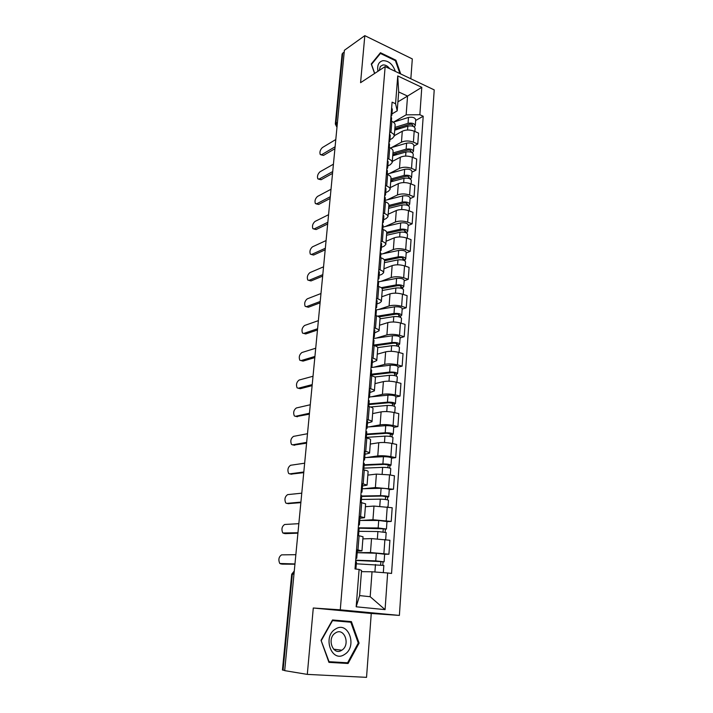<?xml version="1.0" encoding="UTF-8"?>
<svg xmlns="http://www.w3.org/2000/svg" width="713" height="713" viewBox="0 0 713 713"><rect width="100%" height="100%" fill="white"/><g stroke="black" fill="none" stroke-linecap="round" stroke-linejoin="round"><path stroke-width="1.07" d="M410.84 78.769L412.31 58.929L364.815 35.65L344.388 50.284L284.692 670.639L307.303 674.391L366.535 677.35L371.259 613.474L399.387 615.417L434.217 89.891L385.154 66.559L340.279 609.829L313.283 608.011L307.303 674.391M364.815 35.65L360.582 82.681L385.154 66.559M337.463 122.244L335.324 124.009L342.097 54.081L342.712 53.154L335.939 123.189L337.053 126.468M344.219 52.085L342.712 53.154M284.71 670.443L282.437 670.015L291.715 574.197L292.339 574.152L283.061 670.175M357.445 552.718L370.484 552.548L388.924 554.206L389.904 540.267L371.535 538.6L362.881 538.876M361.946 550.873L363.042 536.773L359.085 535.748L357.962 549.973L361.946 550.891L357.311 551.176M357.962 549.973L356.536 549.776M384.637 554.251L388.924 554.206M359.085 535.748L357.668 535.543M360.814 520.445L372.952 519.75L391.223 521.426L392.186 507.745L373.986 506.061L365.386 506.702M359.192 516.31L364.53 517.7L359.922 518.28M386.963 521.658L391.223 521.426M364.53 517.674L365.609 503.841L360.306 502.335M363.737 488.717L375.386 487.549L393.487 489.243L394.432 475.803L389.539 474.867L376.402 474.1L367.846 475.116M361.803 483.459L367.07 485.116L362.48 485.99M389.253 489.653L393.487 489.243M367.07 485.081L368.122 471.507C368.122 471.026 366.839 470.527 364.281 470.01L362.89 469.751M366.446 457.541L377.774 455.928C381.651 455.536 386.009 455.776 390.84 456.641L395.715 457.639L396.642 444.44L391.793 443.397C386.981 442.497 382.64 442.274 378.772 442.72L370.261 444.074M364.37 451.213L365.742 451.498C368.291 452.042 369.557 452.586 369.557 453.12L364.985 454.279M391.499 458.218L395.715 457.639M369.566 453.085L370.6 439.761C370.608 439.181 369.343 438.611 366.803 438.04L365.439 437.746M369.031 426.9L380.118 424.868C383.968 424.351 388.291 424.556 393.077 425.501L397.899 426.597L398.808 413.629L394.013 412.497C389.245 411.517 384.94 411.321 381.099 411.891L372.641 413.585M366.883 419.556L368.247 419.868C370.76 420.456 372.017 421.071 372.008 421.713L367.453 423.13M393.71 427.337L397.899 426.597M372.008 421.659L373.024 408.585C373.042 407.916 371.794 407.266 369.289 406.651L367.935 406.33M371.518 396.784L382.426 394.36C386.25 393.71 390.537 393.897 395.269 394.913L400.038 396.098L400.938 383.362L396.187 382.132C391.473 381.09 387.204 380.911 383.389 381.607L374.976 383.621M369.352 388.46L370.698 388.799C373.193 389.45 374.423 390.127 374.414 390.858L369.878 392.542M395.875 396.998L400.038 396.098M374.414 390.795L375.412 377.97C375.43 377.204 374.2 376.491 371.723 375.822L370.386 375.475M373.933 367.195L384.69 364.379C388.487 363.612 392.738 363.773 397.426 364.86L402.15 366.134L403.032 353.612L398.326 352.302C393.656 351.188 389.423 351.037 385.635 351.848L377.266 354.183M371.776 357.926L373.113 358.282C375.573 358.987 376.794 359.735 376.767 360.546L372.257 362.48M398.014 367.186L402.15 366.134M376.776 360.484L377.756 347.891C377.783 347.035 376.571 346.26 374.12 345.538L372.792 345.172M376.295 338.105L386.909 334.914C390.688 334.041 394.904 334.174 399.547 335.333L404.218 336.688L405.082 324.388L400.43 322.989C395.804 321.813 391.606 321.679 387.836 322.606L379.521 325.235M374.156 327.927L375.475 328.31C377.917 329.058 379.12 329.878 379.093 330.77L374.601 332.944M400.109 337.891L404.218 336.688M379.093 330.698L380.056 318.328C380.091 317.401 378.897 316.554 376.464 315.788L375.154 315.396M378.594 309.504L389.093 305.966C392.854 304.977 397.025 305.093 401.624 306.305L406.25 307.749L407.105 295.654L402.497 294.175C397.916 292.936 393.754 292.829 390.011 293.863L381.74 296.786M376.5 298.462L377.81 298.863C380.216 299.656 381.41 300.538 381.366 301.51L379.539 303.007L376.892 303.916M402.168 309.086L406.25 307.749M381.375 301.439L382.32 289.282C382.364 288.275 381.179 287.366 378.781 286.564L377.48 286.145M380.849 281.394L391.241 277.509C394.975 276.412 399.12 276.501 403.674 277.776L408.255 279.3L409.093 267.411L404.529 265.851C399.993 264.55 395.867 264.47 392.141 265.61L383.915 268.81M378.799 269.496L380.091 269.924C382.48 270.762 383.656 271.706 383.612 272.758L381.785 274.38L379.156 275.387M404.191 280.779L408.255 279.3M383.621 272.669L384.548 260.744C384.592 259.657 383.425 258.685 381.045 257.839L379.762 257.393M383.059 253.739L393.353 249.523C397.061 248.329 401.178 248.4 405.688 249.728L410.225 251.333L411.044 239.639L406.526 238.008C402.034 236.645 397.934 236.591 394.236 237.83L386.063 241.297M381.063 241.039L382.337 241.484C384.708 242.367 385.858 243.365 385.813 244.497L383.986 246.243L381.375 247.34M406.178 252.946L410.225 251.333M385.822 244.407L386.731 232.679C386.785 231.52 385.635 230.495 383.282 229.604L382.008 229.14M385.225 226.547L395.43 222.01C399.12 220.718 403.193 220.763 407.667 222.162L412.159 223.837L412.961 212.34L408.496 210.629C404.039 209.212 399.975 209.176 396.303 210.513L388.166 214.248M383.282 213.062L384.548 213.535C386.892 214.453 388.032 215.513 387.979 216.707L386.161 218.579L383.558 219.764M408.139 225.566L412.159 223.837M387.988 216.609L388.879 205.094C388.941 203.865 387.801 202.786 385.475 201.85L384.218 201.369M387.355 199.8L397.48 194.961C401.143 193.562 405.18 193.597 409.61 195.041L414.057 196.788L414.85 185.487L410.421 183.704C406.018 182.234 401.98 182.216 398.326 183.651L390.243 187.635M385.466 185.558L386.722 186.048C389.04 187.011 390.163 188.125 390.109 189.391L388.291 191.378L385.706 192.644M410.064 198.651L414.057 196.788M390.109 189.293L390.991 177.974C391.063 176.672 389.94 175.541 387.631 174.56L386.384 174.061M389.441 173.491L399.485 168.348C403.121 166.869 407.141 166.869 411.526 168.375L415.929 170.193L416.713 159.07L412.319 157.225C407.952 155.701 403.959 155.701 400.323 157.225L392.284 161.45M387.614 158.518L388.861 159.035C391.152 160.024 392.266 161.191 392.195 162.528L390.385 164.632L387.819 165.977M411.954 172.172L415.929 170.193M392.203 162.421L393.077 151.299C393.139 149.935 392.034 148.75 389.753 147.734L388.514 147.217M391.499 147.6L401.464 142.172C405.082 140.604 409.057 140.595 413.406 142.145L417.765 144.026L418.54 133.081L414.191 131.174C409.868 129.597 405.893 129.614 402.284 131.228L394.289 135.693M389.726 131.932L390.956 132.458C393.228 133.491 394.325 134.704 394.253 136.103L392.453 138.322L389.895 139.739M413.816 146.12L417.765 144.026M394.253 136.103L395.118 125.06C395.189 123.634 394.093 122.395 391.838 121.353L390.617 120.818M372.034 571.781L387.649 572.967L385.073 609.624L356.17 606.799L359.102 569.437L361.553 570.489L359.602 595.596L370.181 596.71L372.034 571.781L361.455 571.648M397.916 101.843L407.551 96.068L398.683 91.968L397.212 110.836L395.563 103.733L392.097 102.155L355.012 568.938L359.102 569.437M395.563 103.733L397.738 75.934L421.793 87.325L419.868 114.74L406.152 114.838L407.551 96.068L421.793 87.325M387.649 572.967L391.553 573.448L423.201 116.246L419.868 114.74M399.387 615.417L340.279 609.829M371.259 613.474L313.283 608.011M332.516 619.971L321.037 640.345L328.934 662.368L348.087 663.491L359.085 643.126L351.402 621.62L332.516 619.971M400.724 73.965L395.911 60.204L380.439 52.717L371.259 64.01L374.583 73.492M393.514 122.128L406.152 114.838M397.212 110.836L391.936 113.937M415.652 120.488L423.201 116.246M385.073 609.624L370.181 596.71M356.17 606.799L359.602 595.596M398.683 91.968L397.738 75.934M328.782 661.94L343.185 662.529M346.625 621.861L346.393 621.21L332.499 619.998M346.393 621.21L351.402 621.62M358.256 643.028L359.085 643.126M343.042 662.787L348.087 663.491M395.278 60.623L395.911 60.204M355.849 558.404L356.75 558.27L355.885 557.994M356.75 558.27L357.365 550.507L356.5 550.222M294.932 564.206L282.544 564.135M355.903 569.045L356.464 561.942L355.591 561.684M295.85 554.696L281.599 554.857C278.774 556.773 278.159 559.652 279.772 563.502L294.959 563.947M356.313 563.805L383.835 565.445L383.318 572.637M361.464 571.621L362.142 571.657M355.689 560.427L381.393 561.612L380.885 561.657L380.653 564.892M355.707 560.204L375.733 560.881L384.093 561.835L383.024 561.942L382.792 565.168M357.195 552.709L376.304 553.235L384.637 554.215L384.093 561.835M380.902 561.47L383.024 561.942M358.496 525.133L359.397 524.893L358.541 524.527M359.397 524.893L360.003 517.281L359.147 516.898M297.918 533.164L285.432 533.627M358.541 535.668L359.111 528.502L358.256 528.146M298.836 523.672L284.647 524.483C281.867 526.426 281.243 529.26 282.776 532.976L297.963 532.763M361.09 492.469L361.99 492.13L361.152 491.676M361.99 492.13L362.587 484.653L361.749 484.18M300.859 502.647L288.266 503.619M361.17 502.487L361.714 495.669L360.867 495.232M301.768 493.173L287.633 494.626C284.897 496.587 284.264 499.367 285.735 502.977L286.76 503.378L300.904 502.112M344.602 654.409C357.748 646.7 348.372 620.444 335.52 629.026C322.053 636.513 331.714 663.464 344.602 654.409M341.759 650.229L341.803 650.203C350.769 644.9 344.308 626.994 335.547 632.894L335.297 633.055C326.411 638.483 333.105 656.281 341.759 650.229M321.411 640.354L332.516 620.631L350.823 622.226L358.265 643.055L347.605 662.787L329.049 661.691L321.046 640.319M395.35 71.407C392.81 64.259 388.674 60.685 382.952 60.667C378.639 61.808 376.972 65.338 377.952 71.273M389.726 68.733C387.676 65.988 385.394 64.723 382.89 64.954L380.332 66.478L379.245 70.435M371.42 64.473L380.43 53.448L395.421 60.694L399.931 73.582M379.129 54.331L380.43 53.448M374.699 73.412L371.535 64.384M358.889 531.337L377.899 531.533L386.179 532.584L385.68 539.643M358.309 528.164L383.763 528.823L383.255 528.921L383.041 531.88M358.282 527.834L378.166 527.976L386.437 529.037L385.368 529.242L385.154 532.21M359.753 520.445L378.719 520.463L386.972 521.56L386.437 529.037M383.273 528.636L385.368 529.242M361.411 499.456L380.296 499.153C384.735 499.26 387.471 499.653 388.487 500.321L388.006 507.032M361.651 496.435L382.168 496.061L386.089 496.622L385.581 496.765L385.385 499.483M361.687 496.016L380.555 495.669C384.993 495.767 387.72 496.15 388.737 496.836L387.676 497.139L387.48 499.849M362.257 488.753L381.099 488.289C385.528 488.369 388.255 488.77 389.262 489.492L388.737 496.836M385.608 496.391L387.676 497.139M363.639 460.411L364.539 459.965L363.71 459.43M364.539 459.965L365.118 452.63L364.298 452.069M303.747 472.657L291.064 474.118M363.755 469.912L364.263 463.441L363.434 462.915M304.656 463.2L290.574 465.268C287.892 467.247 287.241 469.983 288.649 473.468L289.719 473.869L303.809 471.988M366.134 428.914L367.035 428.388L366.232 427.764M367.035 428.388L367.614 421.178L366.803 420.536M306.581 443.165L293.818 445.09M366.286 437.934L366.767 431.802L365.956 431.187M307.49 433.727L293.471 436.383C290.824 438.388 290.173 441.08 291.51 444.457L292.624 444.85L306.661 442.363M368.594 397.997L369.494 397.373L368.701 396.669M369.494 397.373L370.056 390.296L369.263 389.565M309.371 414.164L296.528 416.535M368.773 406.535L369.227 400.724L368.434 400.029M310.28 404.752L296.314 407.979C293.711 410.011 293.052 412.658 294.326 415.929L295.485 416.303L309.46 413.246M363.888 468.138L382.64 467.363C387.052 467.398 389.753 467.826 390.76 468.628L390.296 475.01M364.12 465.277L384.485 464.395L388.38 465.001L387.694 467.657M364.156 464.76L382.899 463.931C387.302 463.967 390.002 464.395 391 465.215L389.94 465.598L389.761 468.067M364.726 457.621L383.434 456.694C387.827 456.712 390.519 457.14 391.517 457.996L391 465.215M387.908 464.733L389.94 465.598M366.33 437.372L384.949 436.142C389.325 436.115 391.998 436.57 392.979 437.506L392.551 443.566M366.544 434.663L386.776 433.281L390.617 433.941L389.958 436.401M366.589 434.048L385.198 432.773C389.565 432.738 392.239 433.192 393.219 434.146L392.168 434.627L392.007 436.855M367.142 427.042L385.724 425.661C390.082 425.608 392.756 426.071 393.728 427.06L393.219 434.146M390.154 433.629L390.118 434.172L392.168 434.627M370.502 406.98L387.212 405.465C391.553 405.376 394.209 405.857 395.171 406.927L394.761 412.675M368.924 404.574L389.013 402.72L392.827 403.433L392.177 405.697M368.978 403.87L387.462 402.159C391.793 402.061 394.441 402.551 395.403 403.629L394.351 404.191L394.209 406.196M369.53 396.981L387.97 395.171C392.302 395.055 394.949 395.555 395.902 396.66L395.403 403.629M392.364 403.077L392.319 403.701L394.351 404.191M371.01 367.614L371.91 366.91L371.125 366.125M371.91 366.91L372.462 359.949L371.678 359.147M312.116 385.644L300.298 388.701L299.21 388.442M371.215 375.689L371.651 370.199L370.867 369.423M313.016 376.25L299.112 380.038C296.555 382.079 295.886 384.69 297.098 387.863L298.292 388.228L312.214 384.601M374.744 377.008L389.441 375.332C393.745 375.181 396.375 375.698 397.319 376.883L396.927 382.328M371.268 375.011L391.214 372.703C393.282 372.623 394.539 372.872 394.993 373.452L394.36 375.537M371.33 374.218L389.681 372.079C393.986 371.919 396.606 372.436 397.551 373.639L396.499 374.289L396.366 376.072M371.143 367.534L390.189 365.216C394.485 365.038 397.096 365.564 398.041 366.794L397.551 373.639M394.539 373.059L394.494 373.755L396.499 374.289M373.38 337.766L374.28 336.973L373.514 336.117M374.28 336.973L374.815 330.146L374.058 329.272M314.816 357.596L303.043 361.108L301.849 360.805M373.612 345.404L374.022 340.208L373.255 339.361M315.716 348.22L301.875 352.534C299.353 354.611 298.676 357.177 299.834 360.252L301.064 360.6L314.923 356.438M377.738 347.623L391.624 345.725C395.902 345.502 398.505 346.055 399.432 347.365L399.057 352.507M374.86 345.769L393.38 343.194C395.43 343.087 396.678 343.354 397.123 343.987L396.508 345.894M373.639 345.074L391.865 342.525C396.134 342.302 398.727 342.855 399.654 344.174L398.612 344.896L398.496 346.465M373.318 338.532L392.364 335.778C396.624 335.538 399.218 336.099 400.136 337.445L399.654 344.174M396.678 343.559L396.624 344.334L398.612 344.896M375.706 308.444L376.607 307.57L375.849 306.635M376.607 307.57L377.141 300.85L376.384 299.906M317.472 329.994L305.752 333.951L303.747 333.426M375.965 315.645L376.357 310.743L375.599 309.825M318.372 320.645L304.585 325.484C302.098 327.57 301.412 330.11 302.526 333.096L303.791 333.417L317.597 328.729M380.02 318.818L393.772 316.617C398.014 316.34 400.59 316.92 401.499 318.346L401.152 323.203M378.995 316.866L395.51 314.192C397.542 314.059 398.781 314.335 399.218 315.03L398.62 316.768M377.534 316.153L394.004 313.479C398.246 313.194 400.822 313.773 401.731 315.208L400.679 316.011L400.581 317.374M375.831 309.968L394.494 306.84C398.727 306.554 401.294 307.134 402.203 308.595L401.731 315.208M398.781 314.558L398.719 315.413L400.679 316.011M377.997 279.621L378.897 278.667L378.148 277.669M378.897 278.667L379.414 272.072L378.674 271.056M320.084 302.847L308.408 307.232L306.34 306.706M378.282 286.403L378.648 281.795L377.908 280.797M320.984 293.515L307.25 298.854C304.808 300.966 304.112 303.462 305.173 306.358L306.465 306.661L320.217 301.474M382.23 290.503L395.884 288.007C400.1 287.678 402.649 288.284 403.54 289.817L403.219 294.407M382.123 288.533L397.604 285.69C399.619 285.53 400.84 285.815 401.267 286.564L400.688 288.132M381.232 287.669L396.116 284.924C400.323 284.585 402.872 285.191 403.763 286.742L402.72 287.615L402.64 288.783M378.648 281.804L396.597 278.4C400.795 278.052 403.344 278.667 404.226 280.236L403.763 286.742M400.84 286.056L400.777 286.974L402.72 287.615M380.252 251.288L381.143 250.263L380.412 249.194M381.143 250.263L381.66 243.775L380.929 242.696M322.65 276.127L311.028 280.931L308.898 280.405M380.555 257.669L380.902 253.338L380.172 252.277M323.55 266.822L309.879 272.642C307.472 274.772 306.768 277.241 307.784 280.057L309.103 280.334L322.793 274.648M384.396 262.66L397.97 259.889C402.141 259.505 404.672 260.138 405.545 261.778L405.242 266.101M384.548 260.771L399.663 257.66C401.66 257.473 402.872 257.776 403.291 258.569L402.729 259.987M384.227 259.737L398.193 256.849C402.364 256.466 404.886 257.099 405.768 258.748L404.654 260.664M380.831 254.211L398.665 250.441C402.827 250.04 405.349 250.682 406.223 252.357L405.768 258.748M402.872 258.035L402.8 259.024L404.726 259.692M382.462 223.436L383.353 222.34L382.64 221.208M383.353 222.34L383.861 215.968L383.148 214.818M325.181 249.835L313.613 255.04L311.412 254.514M382.792 229.426L383.113 225.361L382.4 224.238M326.082 240.557L312.463 246.841C310.093 248.989 309.389 251.431 310.351 254.167L311.706 254.407L325.333 248.258M386.526 235.281L400.011 232.242C404.155 231.805 406.66 232.456 407.524 234.203L407.23 238.267M386.669 233.516L401.686 230.103C403.674 229.898 404.868 230.21 405.287 231.057L404.734 232.313M386.722 232.331L400.225 229.256C404.369 228.811 406.873 229.47 407.729 231.226L406.642 233.026M382.979 227.073L400.697 222.946C404.832 222.501 407.328 223.16 408.184 224.943L407.729 231.226M404.868 230.486L404.788 231.538L406.695 232.233M384.637 196.057L385.528 194.89L384.824 193.695M385.528 194.89L386.027 188.624L385.323 187.412M327.525 225.513L327.668 223.989L316.144 229.541L313.889 229.025M384.993 201.663L385.296 197.857L384.583 196.672M328.568 214.702L315.003 221.44C312.668 223.606 311.964 226.012 312.882 228.677L314.264 228.891L327.837 222.278M388.63 208.348L402.016 205.05C406.134 204.56 408.611 205.246 409.458 207.082L409.191 210.896M388.754 206.699L403.674 203.009C405.644 202.777 406.838 203.098 407.239 203.989L406.704 205.103M388.737 206.975L389.931 206.413M388.852 205.442L402.23 202.109C406.348 201.619 408.825 202.305 409.672 204.159L408.594 205.843M385.091 200.371L402.693 195.915C406.793 195.415 409.271 196.102 410.109 197.973L409.672 204.159M406.829 203.392L406.749 204.506L408.638 205.237M386.776 169.133L387.667 167.894L386.972 166.646M387.667 167.894L388.157 161.735L387.462 160.461M330.039 198.535L318.649 204.444L316.331 203.927M387.15 174.373L387.435 170.817L386.74 169.569M331.019 189.248L317.508 196.431C315.208 198.615 314.495 200.995 315.378 203.579L316.777 203.766L330.297 196.717M390.688 181.86L403.995 178.303C408.077 177.769 410.536 178.473 411.365 180.416L411.116 183.981M390.813 180.327L405.626 176.352C407.586 176.093 408.763 176.432 409.164 177.368L408.638 178.339M390.76 181.04L393.736 179.542M390.911 178.999L404.2 175.416C408.291 174.881 410.741 175.585 411.57 177.537L410.51 179.106M387.177 174.106L404.654 169.32C408.727 168.767 411.178 169.48 412.007 171.45L411.57 177.537M408.754 176.744L408.674 177.92L410.545 178.678M388.879 142.653L389.77 141.352L389.084 140.042M389.77 141.352L390.252 135.292L389.565 133.964M332.481 173.437L321.108 179.729L318.738 179.213M389.28 147.538L389.539 144.222L388.861 142.921M333.426 164.195L319.977 171.806C317.713 173.999 316.991 176.352 317.838 178.874L319.255 179.025L332.721 171.539M392.72 155.799L405.938 152.003C409.993 151.423 412.426 152.145 413.246 154.177L413.005 157.511M392.836 154.382L407.551 150.14C409.494 149.855 410.661 150.202 411.053 151.183L410.545 152.012M392.747 155.514L397.284 153.099M392.943 152.983L406.143 149.16C410.198 148.58 412.631 149.302 413.442 151.343L412.399 152.814M390.261 147.965L406.588 143.161C410.635 142.564 413.059 143.304 413.87 145.363L413.442 151.343M410.652 150.532L410.563 151.762L412.417 152.546M390.947 116.602L391.838 115.239L391.161 113.875M391.838 115.239L392.31 109.276L391.642 107.895M334.914 148.714L323.533 155.389L321.117 154.873M391.366 121.148L391.615 118.064L390.938 116.7M335.796 139.525L322.41 147.546C320.173 149.757 319.451 152.083 320.262 154.534L321.697 154.659L335.101 146.762M394.717 130.158L407.845 126.13C411.873 125.497 414.289 126.246 415.091 128.367L414.868 131.468M394.824 128.848L409.449 124.347C411.374 124.044 412.533 124.401 412.916 125.426L412.426 126.112M395.617 129.882L400.599 127.066M394.94 127.386L408.05 123.331C412.078 122.698 414.485 123.447 415.287 125.577L414.262 126.941M393.344 122.181L408.487 117.431C412.506 116.789 414.913 117.547 415.706 119.695L415.287 125.577M412.524 124.739L412.426 126.032L413.237 126.388M413.576 126.54L414.271 126.843M402.284 131.228L401.464 142.172M400.323 157.225L399.485 168.348M398.326 183.651L397.48 194.961M396.303 210.513L395.43 222.01M394.236 237.83L393.353 249.523M392.141 265.61L391.241 277.509M390.011 293.863L389.093 305.966M387.836 322.606L386.909 334.914M385.635 351.848L384.69 364.379M383.389 381.607L382.426 394.36M381.099 411.891L380.118 424.868M378.772 442.72L377.774 455.928M376.402 474.1L375.386 487.549M373.986 506.061L372.952 519.75M371.535 538.6L370.484 552.548M389.753 147.734L388.861 159.035M387.631 174.56L386.722 186.048M385.475 201.85L384.548 213.535M383.282 229.604L382.337 241.484M381.045 257.839L380.091 269.924M378.781 286.564L377.81 298.863M376.464 315.788L375.475 328.31M374.12 345.538L373.113 358.282M371.723 375.822L370.698 388.799M369.289 406.651L368.247 419.868M366.803 438.04L365.742 451.498M364.281 470.01L363.193 483.717M361.705 502.576L360.6 516.533M391.838 121.353L390.956 132.458M412.319 157.225L411.526 168.375M410.421 183.704L409.61 195.041M408.496 210.629L407.667 222.162M406.526 238.008L405.688 249.728M404.529 265.851L403.674 277.776M402.497 294.175L401.624 306.305M400.43 322.989L399.547 335.333M398.326 352.302L397.426 364.86M396.187 382.132L395.269 394.913M394.013 412.497L393.077 425.501M391.793 443.397L390.84 456.641M389.539 474.867L388.567 488.352M387.239 506.907L386.25 520.633M384.895 539.536L383.897 553.52M414.191 131.174L413.406 142.145M294.3 570.828L292.339 574.152L293.97 574.188M280.69 563.912L282.82 564.17M375.466 564.5L374.913 572.004M376.304 553.235L375.733 560.881M283.747 533.386L285.86 533.68M286.76 503.378L288.845 503.717M377.899 531.533L377.373 538.77M378.719 520.463L378.166 527.976M380.296 499.153L379.779 506.096M381.099 488.289L380.555 495.669M289.719 473.869L291.777 474.243M292.624 444.85L294.665 445.26M295.485 416.303L297.508 416.749M382.64 467.363L382.15 474.029M383.434 456.694L382.899 463.931M384.949 436.142L384.476 442.523M385.724 425.661L385.198 432.773M387.212 405.465L386.758 411.588M387.97 395.171L387.462 402.159M298.292 388.228L300.298 388.701M389.441 375.332L389.004 381.197M390.189 365.216L389.681 372.079M301.064 360.6L303.043 361.108M391.624 345.725L391.214 351.331M392.364 335.778L391.865 342.525M303.791 333.417L305.752 333.951M393.772 316.617L393.38 321.991M394.494 306.84L394.004 313.479M306.465 306.661L308.408 307.232M395.884 288.007L395.51 293.15M396.597 278.4L396.116 284.924M309.103 280.334L311.028 280.931M397.97 259.889L397.604 264.799M398.665 250.441L398.193 256.849M311.706 254.407L313.613 255.04M400.011 232.242L399.663 236.93M400.697 222.946L400.225 229.256M314.264 228.891L316.144 229.541M402.016 205.05L401.686 209.524M402.693 195.915L402.23 202.109M316.777 203.766L318.649 204.444M403.995 178.303L403.674 182.573M404.654 169.32L404.2 175.416M319.255 179.025L321.108 179.729M405.938 152.003L405.635 156.076M406.588 143.161L406.143 149.16M321.697 154.659L323.533 155.389M407.845 126.13L407.56 129.998M408.487 117.431L408.05 123.331M297.125 541.461L296.964 543.137M300.146 510.071L299.986 511.72M303.114 479.234L302.954 480.856M306.029 448.914L305.868 450.527M308.898 419.119L308.738 420.715M311.715 389.824L311.563 391.41M314.486 361.028L314.335 362.596M317.214 332.704L317.062 334.263M319.887 304.852L319.745 306.403M322.526 277.455L322.383 278.997M325.119 250.504L324.976 252.037M330.181 197.893L330.039 199.417M332.65 172.216L332.508 173.731M335.083 146.94L334.941 148.456M294.273 571.042L291.715 574.197M335.324 124.009L336.973 127.36M333.586 649.178L341.803 650.203"/></g></svg>
